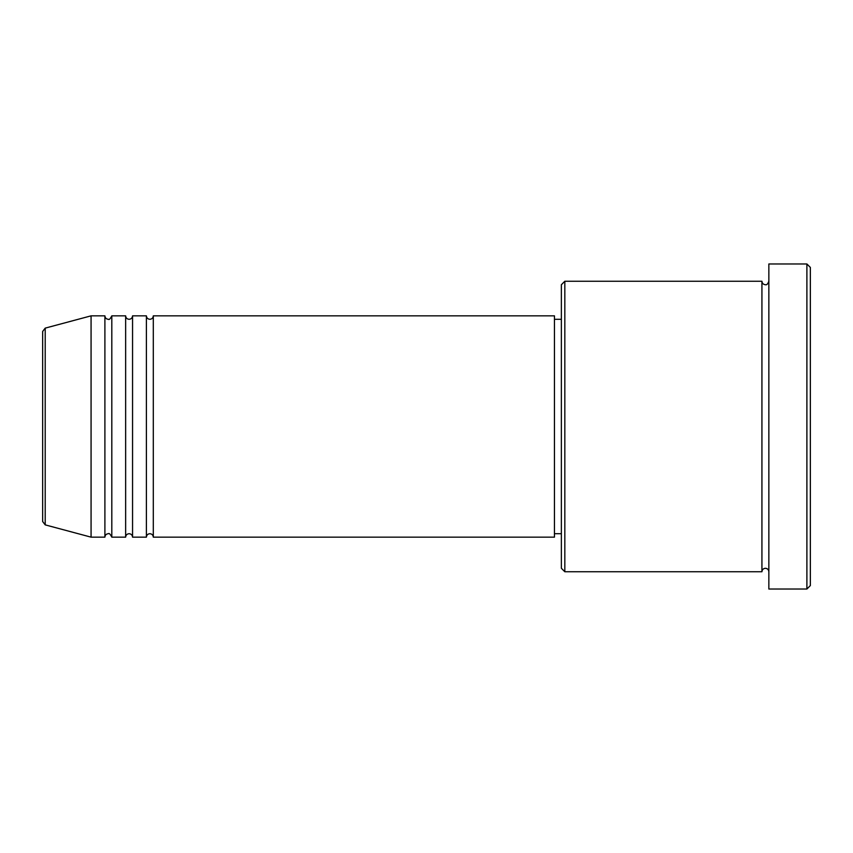 <?xml version="1.0" encoding="UTF-8"?>
<svg xmlns="http://www.w3.org/2000/svg" width="853" height="853" viewBox="0 0 853 853"><rect width="100%" height="100%" fill="white"/><g stroke="black" fill="none" stroke-linecap="round" stroke-linejoin="round"><path stroke-width="1.28" d="M42.65 521.535L42.65 331.465L45.209 328.128L45.209 524.872L42.65 521.535M153.305 315.845L153.305 537.155L554.45 537.155L554.45 315.845L153.305 315.845C153.103 317.945 151.951 319.097 149.851 319.299C147.75 319.097 146.599 317.945 146.396 315.845L146.396 537.155L132.556 537.155L132.556 315.845L146.396 315.845M125.647 315.845L125.647 537.155L111.807 537.155L111.807 315.845L125.647 315.845C125.849 317.945 127.001 319.097 129.102 319.299C131.202 319.097 132.354 317.945 132.556 315.845M104.898 315.845L104.898 537.155L91.068 537.155L91.068 315.845L104.898 315.845C105.1 317.945 106.252 319.097 108.352 319.299C109.099 320.046 110.261 318.883 111.807 315.845M564.825 571.745L561.37 568.279L561.37 284.721L564.825 281.255L564.825 571.745L761.932 571.745L761.932 281.255C762.145 283.356 763.296 284.507 765.397 284.721C766.687 285.158 767.839 284.006 768.852 281.255M806.895 263.972L810.35 267.426L810.35 585.574L806.895 589.028L806.895 263.972L768.852 263.972L768.852 589.028L806.895 589.028M554.45 533.701L561.37 533.701M45.209 524.872L91.068 537.155M45.209 328.128L91.068 315.845M564.825 281.255L761.932 281.255M554.45 319.299L561.37 319.299M768.852 571.745C768.649 569.644 767.497 568.493 765.397 568.279C763.296 568.493 762.145 569.644 761.932 571.745M111.807 537.155C110.261 534.117 109.099 532.954 108.352 533.701C106.252 533.903 105.1 535.055 104.898 537.155M132.556 537.155C132.354 535.055 131.202 533.903 129.102 533.701C127.001 533.903 125.849 535.055 125.647 537.155M153.305 537.155C153.103 535.055 151.951 533.903 149.851 533.701C147.75 533.903 146.599 535.055 146.396 537.155"/></g></svg>
